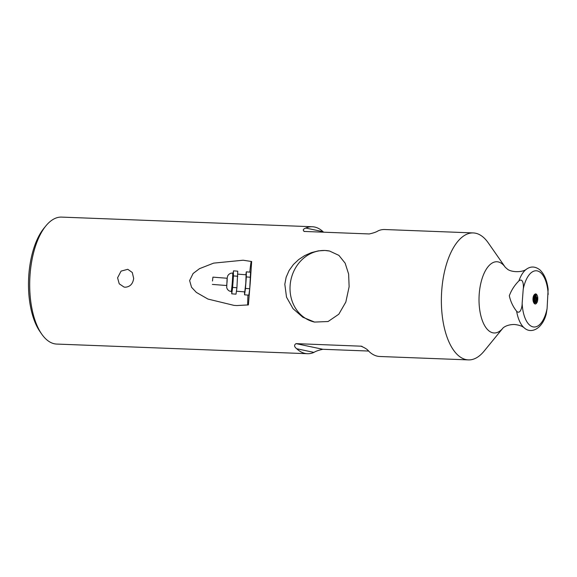 <?xml version="1.0" encoding="UTF-8"?>
<svg xmlns="http://www.w3.org/2000/svg" width="577" height="577" viewBox="0 0 577 577"><rect width="100%" height="100%" fill="white"/><g stroke="black" fill="none" stroke-linecap="round" stroke-linejoin="round"><path stroke-width="0.87" d="M212.473 281.021L212.927 277.14L212.473 281.021M212.927 277.14L227.208 278.258L227.071 281.901L226.638 285.521L212.358 284.411M232.625 273.015L233.339 273.072A9.29 0.382 94.5 0 1 233 282.362A9.29 0.382 94.5 0 1 231.889 291.594L231.182 291.544A9.29 0.382 -85.5 0 0 232.286 282.312A9.29 0.382 -85.5 0 0 232.625 273.015L230.576 273.282L228.737 274.428L227.742 275.792L227.1 278.251M231.738 291.587L231.752 293.83L236.022 294.162L236.916 287.75L237.753 271.176L233.483 270.844L233.173 273.058M236.916 287.75L232.646 287.411L233.483 270.844M231.752 293.83L232.646 287.411M237.782 276.253L233.512 275.921M237.767 274.14L246.098 274.789L245.78 283.365L244.763 291.883L236.433 291.234M244.547 291.868L244.561 294.825L248.838 295.164L249.733 288.745L245.463 288.413L246.329 276.924L246.292 271.846L245.881 274.767M244.561 294.825L245.463 288.413M249.733 288.745L250.562 272.178L246.292 271.846M250.598 277.256L246.329 276.924M536.062 296.131L535.874 300.631M534.23 303.502L535.629 302.384L536.761 298.172L535.889 294.595L535.167 294.205L534.093 294.955C535.6 293.094 536.79 293.7 537.656 296.773L535.802 303.899M537.656 296.766A5.669 2.625 -87.8 0 1 537.259 301.98C535.968 304.598 534.728 304.685 533.537 302.254A4.695 2.171 -87.8 0 1 534.093 294.955M535.355 294.558L534.771 302.817M534.28 296.095L534.078 300.588M533.855 295.316L533.393 301.886M532.997 299.78L533.162 297.263M533.66 302.564L534.367 301.281L534.915 296.802L534.252 294.732M534.922 294.234L536.105 296.333L535.997 300.17L534.114 303.358M533.97 295.121L534.425 298.756L533.465 302.074M516.624 311.248A31.208 14.439 92.2 0 0 524.378 327.988C531.511 334.429 542.575 328.241 546.224 314.032L547.09 308.572L548.136 289.221C547.046 280.559 544.327 274.133 539.971 269.942C535.413 266.386 530.97 266.091 526.642 269.048A31.208 14.439 92.2 0 0 518.903 280.891C523.231 277.45 523.815 285.961 523.216 289.207L522.156 303.307C522.264 306.582 520.411 314.999 516.624 311.248C512.975 306.625 510.544 301.461 509.325 295.741C511.395 290.152 514.59 285.204 518.903 280.891M502.971 328.075L484.081 351.155A63.528 29.391 -87.8 0 1 468.394 359.897A63.528 29.391 -87.8 0 1 466.086 359.608A63.528 29.391 -87.8 0 1 441.751 290.281A63.528 29.391 -87.8 0 1 473.277 232.935A63.528 29.391 -87.8 0 1 475.585 233.223A63.528 29.391 -87.8 0 1 488.25 242.852L505.272 267.266A35.637 16.488 92.2 0 0 498.211 261.915A35.637 16.488 92.2 0 0 479.227 293.924A35.637 16.488 92.2 0 0 492.881 332.814A35.637 16.488 92.2 0 0 502.935 328.125C502.307 328.659 505.784 324.469 514.395 324.49C518.961 324.952 522.293 326.12 524.378 327.988M349.128 286.719L345.832 302.052L338.793 314.234L328.089 321.519L314.566 322.074L302.788 317.213L293.044 308.688L286.517 297.169L284.814 284.245L286.149 277.234L289.091 270.519L293.397 264.533L298.634 259.592L304.663 255.611L311.4 252.625L318.324 250.88L324.901 250.468L329.554 251.031L338.908 255.38L345.147 263.17L348.623 274.046L349.128 286.719M250.223 282.918L248.391 304.901L236.909 305.55L234.031 305.384L207.944 299.059L196.36 292.409L191.557 287.296L189.624 280.581L193.079 273.52L199.483 268.673L213.62 263.134L243.119 260.22L251.651 261.518L250.223 282.918M133.669 278.431C132.876 283.913 130.07 286.841 125.245 287.216L124.048 287.065L119.223 283.805L117.585 277.811L121.062 271.118L127.791 269.308L132.284 272.488L133.669 278.431M368.544 351.04L322.86 349.287C318.598 350.217 315.633 351.256 313.967 352.396A63.528 29.391 -87.8 0 1 307.44 353.708L56.719 344.065A63.528 29.391 -87.8 0 1 41.753 334.148A63.528 29.391 -87.8 0 1 30.076 274.45A63.528 29.391 -87.8 0 1 45.915 225.845A63.528 29.391 -87.8 0 1 61.602 217.103L312.323 226.747A63.528 29.391 -87.8 0 1 323.048 231.694L323.574 232.192M307.44 353.708A63.528 29.391 -87.8 0 1 296.715 348.753C294.119 346.719 293.902 345.01 296.059 343.632L361.426 346.2M362.096 346.388L360.82 346.121C364.895 347.736 367.643 349.547 369.071 351.537A63.528 29.391 92.2 0 0 379.796 356.492L468.394 359.897M473.277 232.935L384.679 229.523A63.528 29.391 92.2 0 0 378.151 230.836C376.485 231.976 373.521 233.014 369.251 233.952L304.49 231.456C302.528 230.288 302.961 229.148 305.788 228.052A63.528 29.391 -87.8 0 1 312.323 226.747M304.49 231.456L303.971 231.399M45.915 225.845L43.975 228.211A60.672 28.071 92.2 0 0 28.85 274.63A60.672 28.071 92.2 0 0 40.001 331.638L41.753 334.148M251.226 261.417A22.871 0.945 -85.5 0 0 249.783 272.12M247.987 295.092A22.871 0.945 -85.5 0 0 247.706 305.017M314.638 322.089A36.301 32.081 101.9 0 1 290.13 285.363A36.301 32.081 101.9 0 1 329.633 251.053M227.114 278.251L226.696 287.714L227.547 289.539L229.192 290.952L231.182 291.544M548.15 294.465A28.136 13.019 92.2 0 0 537.259 270.901A28.136 13.019 92.2 0 0 523.216 289.207M522.156 303.307A28.136 13.019 92.2 0 0 533.047 326.878A28.136 13.019 92.2 0 0 547.09 308.572M305.788 228.052L323.048 231.694M313.967 352.396L296.715 348.753M322.86 349.287L296.059 343.632M534.237 295.871L534.316 296.282M534.021 300.797L534.129 300.393M536.026 295.9L536.105 296.333M535.824 300.841L535.932 300.444M526.642 269.048C522.495 272.762 510.522 272.366 507.068 268.824L505.308 267.317"/></g></svg>
